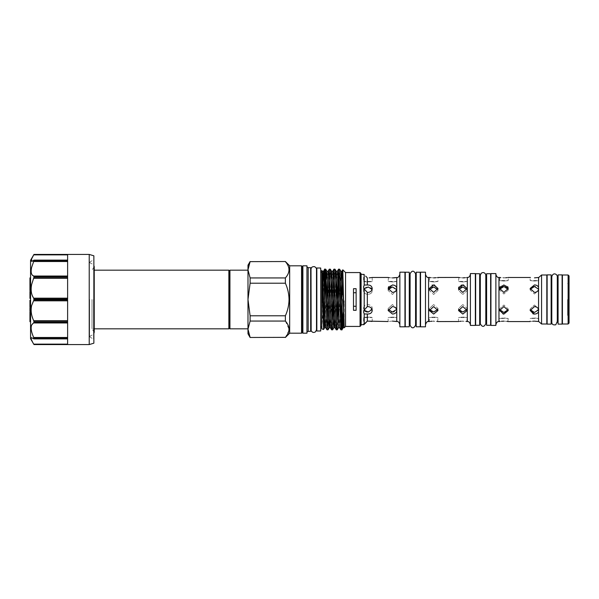 <?xml version="1.0" encoding="UTF-8"?>
<svg xmlns="http://www.w3.org/2000/svg" width="599" height="599" viewBox="0 0 599 599"><rect width="100%" height="100%" fill="white"/><g stroke="black" fill="none" stroke-linecap="round" stroke-linejoin="round"><path stroke-width="0.45" stroke-dasharray="3 2.25" d="M229.934 328.829L229.934 270.171M250.105 315.793L247.986 299.5L247.986 328.829L247.986 299.5L250.105 283.207L285.379 283.207C287.715 288.396 288.943 293.824 289.047 299.5C288.943 305.161 287.722 310.596 285.379 315.793L250.105 315.793L250.105 321.057L285.379 321.057L285.379 315.793M229.402 327.908L229.402 271.092M228.863 328.829L228.863 270.171M92.006 299.5L92.006 328.829L92.006 299.5M89.573 299.5L89.573 336.675L89.573 299.5M93.863 343.19L93.863 255.81M89.229 344.575L89.229 254.425M33.956 299.882L33.701 300.825C31.305 304.21 30.601 308.747 31.597 314.445L33.956 321.708L67.62 321.708L67.62 299.882L67.62 320.667L67.62 299.882L33.956 299.882L33.956 299.118L67.62 299.118L67.62 277.292L67.62 277.899L67.62 277.292L33.956 277.292L33.956 276.633L67.62 276.633L67.62 260.655L67.62 261.516L67.62 260.655L33.956 260.655L33.956 260.273L67.62 260.273L67.62 254.425L67.62 261.329L67.62 260.191L67.62 261.329L31.597 261.329L67.62 261.329L67.62 254.425L33.956 254.425M30.564 338.712L30.564 260.288M32.368 257.345L31.627 258.903M31.103 260.73L31.185 261.127M31.642 261.329L32.376 261.089M33.701 260.191L67.62 260.116L33.701 260.191M33.956 260.655L33.701 261.516C31.305 266.75 30.601 270.883 31.597 273.915L32.376 275.151M33.956 277.292L31.635 284.368M31.185 287.31L31.103 289.115M31.185 290.874L31.597 293.353L33.701 298.175L67.62 298.175M31.178 338.817L33.956 344.575L67.62 344.575L67.62 338.727L33.701 338.809L31.597 337.671L67.62 337.671L67.62 344.126L67.62 337.671L31.597 337.671M31.185 337.881L31.103 338.27M67.62 325.085L67.62 337.484L67.62 325.085M33.701 322.958C31.305 323.842 30.601 326.702 31.597 331.524L33.956 338.345L67.62 338.345L67.62 322.367L67.62 322.958L67.62 322.367L33.956 322.367L33.701 322.958L67.62 322.958M567.612 299.5L567.612 315.403L567.612 299.5M568.436 299.5L568.436 315.403L568.436 299.5M569.05 323.071L569.05 275.929M568.122 275.001L568.122 323.999M562.409 275.001L562.409 323.999M562.409 277.577L562.409 321.423L562.409 277.577M562.102 277.577L562.102 321.423L562.102 277.577M562.102 324.119L562.102 274.881M558.088 324.119L558.088 274.881M558.088 277.577L558.088 321.423L558.088 277.577M557.287 322.314L557.287 276.686M551.791 277.577L551.791 321.423M547.127 277.577L547.127 321.423L547.127 277.577M546.82 321.423L546.82 277.577L546.82 321.423M551.14 324.119L551.14 274.881M547.127 324.119L547.127 274.881M551.14 277.577L551.14 321.423L551.14 277.577M507.885 321.513L508.229 318.458L503.901 317.957L508.229 318.458L499.581 318.458L503.901 317.957L499.581 318.458L499.581 321.573M538.793 321.581L538.793 318.458L534.473 317.957L538.793 318.458L530.145 318.458L534.473 317.957L530.145 318.458L530.145 321.573L532.811 321.214M546.82 275.001L546.82 323.999M541.571 275.001L541.571 323.999M534.473 292.417L530.145 288.463L534.473 284.929C536.449 284.989 537.812 285.768 538.553 287.265L538.553 289.706C537.812 291.391 536.449 292.297 534.473 292.417M530.242 289.25L530.145 290.021L534.473 294.012L530.145 290.021L532.781 286.786M508.072 287.49L508.229 288.463L503.901 292.417L499.581 288.463L499.738 287.49M500.165 286.636L503.901 284.929L507.645 286.636M505.631 277.786L500.824 277.637M499.91 277.487L499.581 280.542L508.229 280.542L508.229 277.427M507.885 277.487L506.964 277.637M503.901 281.043C498.331 280.497 498.331 280.497 503.901 281.043C498.331 280.497 498.331 280.497 503.901 281.043C509.479 280.497 509.479 280.497 503.901 281.043C509.479 280.497 509.479 280.497 503.901 281.043M503.901 312.476L499.581 308.979L503.901 304.988L499.581 308.979L499.678 309.75M499.91 321.513L501.498 321.281M503.055 314.003L499.581 310.537L503.901 306.583L508.229 310.537L503.901 314.071M499.678 289.25L499.581 290.021L503.901 294.012L499.581 290.021L500.846 287.498M532.99 313.869L530.145 310.537L534.473 306.583C536.449 306.703 537.812 307.609 538.553 309.294L538.553 311.735C537.812 313.232 536.449 314.011 534.473 314.071M538.696 309.75L538.793 308.979L534.473 312.476L532.825 312.229M530.474 310.379L530.145 308.979L534.473 304.988L530.145 308.979L530.242 309.75M534.473 281.043C528.895 280.497 528.895 280.497 534.473 281.043C528.895 280.497 528.895 280.497 534.473 281.043C540.043 280.497 540.043 280.497 534.473 281.043C540.043 280.497 540.043 280.497 534.473 281.043M538.553 311.735L538.553 321.528L534.473 321.146M495.875 273.578L495.875 325.422M490.94 273.578L490.94 325.422M490.94 275.51L490.94 323.49L490.94 275.51M490.626 275.51L490.626 323.49L490.626 275.51M490.626 325.279L490.626 273.721M486.613 325.279L486.613 273.721M486.613 275.51L486.613 323.49L486.613 275.51M485.811 275.51L485.804 299.5L485.804 275.51M485.804 323.49L485.804 299.5L485.811 323.49M480.316 323.707L480.316 275.293M475.651 275.51L475.651 323.49L475.651 275.51M475.344 323.49L475.344 275.51L475.344 323.49M479.672 325.279L479.672 273.721M475.651 325.279L475.651 273.721M479.672 275.51L479.672 323.49L479.672 275.51M437.659 321.513L437.989 317.575L433.669 317.051L437.989 317.575L429.341 317.575L433.669 317.051L429.341 317.575L429.341 321.573M466.831 321.513L467.168 317.575L462.84 317.051L467.168 317.575L458.52 317.575L462.84 317.051L458.52 317.575L458.52 321.573M425.485 272.178L425.485 326.822M470.402 273.578L470.402 325.422M420.543 272.178L420.543 326.822M475.344 273.578L475.344 325.422M463.686 284.997L467.168 288.463L462.84 292.417L458.52 288.463L458.52 290.463L462.84 294.468L458.52 290.463L461.163 287.235M458.849 287.063L461.193 285.184M466.831 277.487L465.251 277.719M462.84 277.854L459.762 277.637M458.864 277.487L458.52 281.425L467.168 281.425L467.168 277.427M434.515 284.997L437.989 288.463L433.669 292.417L429.341 288.463L432.014 285.184M437.659 277.487L436.072 277.719M433.669 277.854L430.584 277.637M429.685 277.487L429.341 281.425L437.989 281.425L437.989 277.427M458.677 289.482L458.52 288.463M459.785 311.053L458.52 308.537L462.84 304.532L458.52 308.537L458.677 309.518M458.864 321.513L459.785 321.363M461.118 321.214L465.925 321.363M462.84 314.071L458.52 310.537L462.84 306.583L467.168 310.537L462.84 314.071M467.003 309.518L467.168 308.537L462.84 304.532L467.168 308.537L462.84 312.019L461.193 311.772M462.84 281.949C457.262 281.38 457.262 281.38 462.84 281.949C457.262 281.38 457.262 281.38 462.84 281.949C468.418 281.38 468.418 281.38 462.84 281.949C468.418 281.38 468.418 281.38 462.84 281.949M429.498 289.482L429.341 290.463L433.669 294.468L429.341 290.463L431.991 287.235M430.606 311.053L429.341 308.537L433.669 304.532L429.341 308.537L429.498 309.518M429.685 321.513L430.606 321.363M431.939 321.214L436.746 321.363M433.669 314.071L429.341 310.537L433.669 306.583L437.989 310.537L433.669 314.071M437.832 309.518L437.989 308.537L433.669 304.532L437.989 308.537L433.669 312.019L432.014 311.772M433.669 281.949C428.09 281.38 428.09 281.38 433.669 281.949C428.09 281.38 428.09 281.38 433.669 281.949C439.239 281.38 439.239 281.38 433.669 281.949C439.239 281.38 439.239 281.38 433.669 281.949M396.433 321.468L396.77 317.575L392.45 317.051L396.77 317.575L388.122 317.575L392.45 317.051L388.122 317.575L388.122 321.528M371.837 321.453L372.226 321.528L372.226 317.575C372.496 317.006 363.316 317.006 363.578 317.575C363.308 317.006 372.488 317.006 372.226 317.575L363.578 317.575L363.578 324.665M405.261 274.23L405.261 324.77L405.261 274.23M404.954 324.77L404.954 274.23L404.954 324.77M409.274 326.777L409.274 272.223M405.261 326.777L405.261 272.223M410.075 325.175L410.075 273.825M409.274 274.23L409.274 324.77L409.274 274.23M415.571 325.175L415.571 273.825M420.543 274.23L420.543 324.77L420.543 274.23M420.236 324.77L420.236 274.23L420.236 324.77M416.223 272.223L416.223 326.777M420.236 272.223L420.236 326.777M416.223 324.77L416.223 274.23L416.223 324.77M364.102 288.74L363.578 290.463L363.578 286.921L364.199 285.042L367.329 284.982C370.249 284.899 371.882 286.067 372.226 288.486C371.882 291.084 370.249 292.387 367.329 292.409L364.199 288.898L363.578 286.921L363.578 290.463C363.308 295.577 372.496 295.577 372.226 290.463L372.226 288.486L372.226 290.463C372.496 295.569 363.316 295.584 363.578 290.463C363.308 285.918 372.496 285.918 372.226 290.463L372.069 289.489M392.45 277.899L389.365 277.681M388.451 277.532L388.122 281.425L396.77 281.425L396.77 277.472L396.77 288.486C396.516 290.829 395.078 292.147 392.45 292.439L388.122 288.486L388.279 287.513M396.433 277.532L395.505 277.681M388.714 286.659L392.45 284.959C395.07 285.102 396.516 286.285 396.77 288.486L396.77 310.514C396.516 312.715 395.078 313.891 392.45 314.041L388.122 310.514L392.45 306.561C395.07 306.853 396.516 308.171 396.77 310.514L396.77 321.528M367.329 292.409L367.329 306.591C370.249 306.613 371.882 307.916 372.226 310.514C371.882 312.933 370.249 314.101 367.329 314.018L364.199 313.958L363.578 312.079L364.199 310.102L367.329 306.591M365.66 276.087L367.329 277.891L367.329 284.982M371.822 277.547L369.141 277.861M388.279 289.489L388.122 290.463L392.45 294.468L388.122 290.463L389.395 287.947M392.45 281.949C386.872 281.38 386.872 281.38 392.45 281.949C386.872 281.38 386.872 281.38 392.45 281.949C398.028 281.38 398.028 281.38 392.45 281.949C398.028 281.38 398.028 281.38 392.45 281.949M391.604 311.959L388.122 308.537L392.45 304.532L388.122 308.537L388.279 309.511M392.45 321.101C386.872 321.566 386.872 321.566 392.45 321.101L395.527 321.319M372.226 277.472L372.226 281.425L363.578 281.425C363.308 281.994 372.496 281.994 372.226 281.425C372.496 281.994 363.316 281.994 363.578 281.425L363.578 274.335L364.199 274.439L364.199 285.042M364.858 311.068L363.578 308.537L363.578 312.079L363.578 308.537C363.308 303.423 372.496 303.423 372.226 308.537L372.226 310.514L372.226 308.537C372.496 303.431 363.316 303.416 363.578 308.537L364.102 310.26M372.069 309.511L372.226 308.537L367.891 312.019M364.199 288.898L364.199 310.102M361.107 274.335L361.107 324.665M399.855 272.178L399.855 326.822M404.954 272.178L404.954 326.822M301.552 265.814L301.552 333.186M289.669 265.814L289.669 333.186M306.958 265.814L306.958 333.186M302.884 265.814L302.884 333.186M310.664 267.671L310.664 331.329M308.193 267.671L308.193 331.329M285.379 283.207L285.379 277.943L250.105 277.943L250.105 283.207M250.105 261.523L285.379 261.643C290.193 267.064 290.193 272.493 285.379 277.943M301.926 266.465L301.926 332.535M302.51 266.465L302.51 332.535M320.697 330.992L320.697 268.008M316.834 330.992L316.834 268.008M311.001 270.052L311.001 328.948M310.664 328.948L310.664 270.052L310.664 328.948M316.497 329.727L316.497 269.273M316.834 270.052L316.834 328.948L316.834 270.052M321.775 299.5L321.775 271.991L321.775 299.5M321.805 328.873L322.868 311.854M324.448 299.5L324.448 303.394M324.052 320.675L323.595 329.495M345.548 272.56L345.548 326.44M341.999 301.394L342.156 294.918L342.156 299.5M360.987 273.488L360.987 325.512M360.059 272.56L360.059 326.44M325.19 276.087L325.699 269.168M338.435 299.5L338.48 297.606M339.079 276.087L339.588 269.168M333.8 299.5L333.845 297.606M334.452 276.087L334.961 269.168M333.314 279.501L332.737 301.394M328.042 329.809L329.218 297.606M329.817 276.087L330.326 269.168M328.686 279.501L328.147 299.5M341.939 329.809L342.156 328.147M341.4 322.913L340.883 329.832M337.304 329.809L337.903 319.499M337.417 299.5L337.372 301.394M336.765 322.913L336.256 329.832M332.67 329.809L333.269 319.499M332.138 322.913L331.621 329.832M327.503 322.913L326.994 329.832M361.107 275.51L361.107 323.49L361.107 275.51M360.987 323.49L360.987 275.51L360.987 323.49M356.12 310.304L356.12 288.696M353.5 310.304L353.5 288.696M344.238 327.586L344.238 300.735L343.504 312.349M323.355 296.692L324.007 278.198M321.775 270.748L321.775 328.844M321.775 277.3L321.963 273.691M325.19 318.81L326.32 279.501M329.817 318.81L330.955 279.501M334.452 318.81L335.582 279.501M338.48 327.75L340.824 271.28M343.714 318.81L344.238 300.735M321.775 318.354L322.479 293.136M325.759 327.72L326.897 301.394M327.503 280.19L328.072 271.28M330.393 327.72L331.532 301.394M332.138 280.19L332.737 271.25M335.021 327.72L336.159 301.394M336.765 280.19L337.334 271.28M339.655 327.72L340.794 301.394M250.105 277.943L247.986 269.797L248.548 265.671M285.379 337.477L250.105 337.477M285.379 321.057L289.047 329.233M288.965 330.416L285.379 337.357M250.105 337.357L248.563 333.388M247.986 265.2L247.986 329.203L250.105 321.057M247.986 329.203L247.986 333.8M306.958 299.5L306.958 332.048L306.958 299.5M247.986 299.5L247.986 270.171L247.986 299.5M367.329 314.018L367.329 321.109M364.199 313.958L364.199 324.561L365.098 323.542M396.613 309.511L396.77 308.537L392.45 304.532L396.77 308.537L394.127 311.765M392.45 286.981L396.77 290.463L392.45 294.468L396.77 290.463L396.613 289.489M433.669 286.981L437.989 290.463L433.669 294.468L437.989 290.463L437.832 289.482M462.84 286.981L467.168 290.463L462.84 294.468L467.168 290.463L467.003 289.482M470.402 299.5L470.402 274.335L470.402 299.5M535.319 286.592L538.793 290.021L534.473 294.012L538.793 290.021L538.696 289.25M538.793 308.979L534.473 304.988L538.793 308.979L538.793 310.544L538.793 308.979M503.901 286.524L508.229 290.021L503.901 294.012L508.229 290.021L508.132 289.25M508.132 309.75L508.229 308.979L503.901 304.988L508.229 308.979L505.593 312.214M503.901 321.146L506.986 321.363M569.05 299.5L569.05 282.983L569.05 299.5M30.564 279.778L30.564 282.354L30.564 278.707L29.95 278.707L30.564 278.924L29.95 280.901L30.564 280.901M29.95 280.901L29.95 282.354L30.564 282.354M29.95 282.354L29.95 281.26L30.564 281.26M29.95 281.26L29.95 279.778M29.95 290.657L29.95 278.258M29.95 289.661L29.95 286.3L29.95 289.661L30.564 289.661L30.564 286.3L30.564 290.657L30.564 283.784L30.564 289.661M29.95 298.422L29.95 291.488M29.95 306.224L29.95 305.468L29.95 306.224L30.564 306.224L30.564 307.25L30.564 300.279L30.564 306.254M29.95 307.25L29.95 300.279M29.95 311.068L29.95 307.916M29.95 316.781L29.95 315.868L29.95 316.781L30.564 316.781L30.564 315.868L30.564 321.708L30.564 311.787L30.564 316.781M29.95 321.708L29.95 311.787M29.95 281.612L30.564 281.298L30.564 285.394L30.564 281.612M29.95 284.944L30.564 284.944M29.95 285.214L30.564 285.214M29.95 288.314L30.564 288.314M29.95 287.453L30.564 287.453M29.95 284.053L30.564 284.053M29.95 283.784L30.564 283.784M29.95 287.902L30.564 287.902M29.95 288.583L30.564 288.583M30.564 292.971L30.564 298.422L30.564 292.971L29.95 292.971M29.95 292.237L30.564 292.237M29.95 297.291L30.564 297.291M29.95 297.463L30.564 297.463M29.95 301.267L30.564 301.267M29.95 302.031L30.564 302.031M29.95 307.085L30.564 307.085M29.95 301.282L30.564 301.282M30.564 308.65L30.564 311.068L30.564 308.65M29.95 310.334L30.564 310.334M29.95 313.007L30.564 313.007M29.95 314.408L30.564 314.408M29.95 317.657L30.564 317.657M29.95 317.792L30.564 317.792M29.95 316.908L30.564 316.908M29.95 321.027L30.564 321.027M29.95 313.734L30.564 313.734M29.95 278.468L30.564 278.258M29.95 281.126L30.564 281.126M67.62 338.884L33.866 338.884M33.956 322.367L33.956 321.708M33.701 338.809L67.62 338.809L33.701 338.809L33.956 338.345M93.863 299.5L93.863 339.513L93.863 299.5M93.549 299.5L93.549 338.974L93.549 299.5M33.701 278.333L67.62 278.333M33.701 254.874L67.62 254.874M33.701 261.516L67.62 261.516M33.701 300.825L67.62 300.825M538.553 289.706L538.553 309.294M498.967 321.573L498.967 277.427M538.553 277.472L538.553 287.265M428.57 321.573L428.57 277.427M467.317 277.427L467.317 321.573M29.95 279.853L30.564 279.853M67.62 337.484L33.701 337.484M67.62 320.667L33.701 320.667M67.62 276.042L33.701 276.042M67.62 344.126L33.701 344.126M94.23 332.445L92.006 328.829L94.23 328.829L94.23 270.171L92.006 270.171L94.23 266.555M89.573 336.443L93.863 334.137M89.573 336.675L93.863 339.513M89.573 262.325L93.863 259.487M569.05 316.017L567.612 315.403M530.145 290.021L530.145 288.463L530.145 290.021M499.581 310.537L499.581 308.979L499.581 310.537M499.581 290.021L499.581 288.463L499.581 290.021M530.145 308.979L530.145 310.537L530.145 308.979M538.793 277.419L538.793 280.542L530.145 280.542L530.145 277.427M485.811 323.707L485.811 275.293M458.52 308.537L458.52 310.537L458.52 308.537M429.341 290.463L429.341 288.463L429.341 290.463M429.341 308.537L429.341 310.537L429.341 308.537M388.122 290.463L388.122 288.486L388.122 290.463M388.122 310.514L388.122 308.537L388.122 310.514M396.77 310.514L396.77 308.537L396.77 310.514M396.77 288.486L396.77 290.463L396.77 288.486M437.989 290.463L437.989 288.463L437.989 290.463M437.989 308.537L437.989 310.537L437.989 308.537M467.168 290.463L467.168 288.463L467.168 290.463M467.168 308.537L467.168 310.537L467.168 308.537M538.793 290.021L538.793 288.456L538.793 290.021M508.229 288.463L508.229 290.021L508.229 288.463M508.229 310.537L508.229 308.979L508.229 310.537M567.612 283.597L569.05 282.983M67.62 260.116L33.866 260.116M89.573 262.557L93.863 264.863"/><path stroke-width="0.9" d="M229.934 328.829L229.402 327.908L229.402 271.092L229.934 270.171L229.934 328.829L247.986 328.829M93.863 264.863L94.23 270.171L228.863 270.171L228.863 328.829L229.402 327.908M93.863 255.81L93.863 343.19L89.229 344.575L89.229 254.425L93.863 255.81M32.376 261.089L33.956 260.273L31.597 261.329L31.597 258.97L33.956 254.425L67.62 254.425L67.62 260.273L33.956 260.273L33.956 260.655L67.62 260.655L67.62 276.633L33.956 276.633L33.701 276.042L33.956 277.292L67.62 277.292L67.62 299.118L33.956 299.118L33.701 298.175L33.956 299.882L67.62 299.882L67.62 321.708L33.956 321.708L33.701 320.667C31.305 315.688 30.601 310.679 31.597 305.647L33.956 299.882M67.62 254.874L33.701 254.874L33.956 254.425L30.564 260.288L30.564 338.712L33.701 344.126C31.305 340.037 30.601 337.881 31.597 337.671L31.185 337.881M67.62 298.175L33.701 298.175C31.305 294.79 30.601 290.253 31.597 284.555L33.956 277.292M32.376 275.151L33.701 276.042C31.305 275.158 30.601 272.298 31.597 267.476L33.956 260.655M33.701 254.874L32.368 257.345M31.627 258.903L31.103 260.73M31.185 261.127L31.642 261.329M31.635 284.368L31.185 287.31M31.103 289.115L31.185 290.874M31.103 338.27L31.178 338.817M33.701 337.484C31.305 332.25 30.601 328.117 31.597 325.085L33.956 322.367L67.62 322.367L67.62 338.345L33.956 338.345L33.701 337.484L67.62 337.484M568.122 299.5L568.122 275.001L562.409 275.001L562.409 323.999L568.122 323.999L568.122 299.5M568.122 275.001L569.05 275.929L569.05 323.071L568.122 323.999M562.102 274.881L562.102 324.119L558.088 324.119L558.088 274.881L562.102 274.881M558.088 277.577L557.287 277.577L557.287 276.686C557.459 274.297 553.117 271.774 551.791 276.686L551.791 322.314C551.941 323.161 551.829 325.422 555.797 324.763L557.287 321.423L558.088 321.423M551.14 274.881L551.14 324.119L547.127 324.119L547.127 274.881L551.14 274.881M551.791 277.577L551.14 277.577M551.791 321.423L551.14 321.423M541.571 323.999L546.82 323.999L546.82 275.001L541.571 275.001L541.571 323.999L538.793 321.581M532.781 286.786L534.473 286.524L530.242 289.25M499.738 287.49L500.165 286.636M507.645 286.636L508.072 287.49M503.901 292.417L508.229 288.463L503.901 284.929L499.581 288.463L503.901 292.417M500.824 277.637L499.91 277.487M503.901 277.854C498.331 277.389 498.331 277.389 503.901 277.854C509.479 277.389 509.479 277.389 503.901 277.854M530.467 277.487L507.885 277.487M506.964 277.637L505.631 277.786M534.473 292.417C536.449 292.297 537.812 291.391 538.553 289.706L538.553 287.265C537.812 285.768 536.449 284.989 534.473 284.929L530.145 288.463L534.473 292.417M534.473 277.854L538.553 277.472L534.473 277.854C528.895 277.389 528.895 277.389 534.473 277.854C528.895 277.389 528.895 277.389 534.473 277.854M499.678 309.75L503.901 312.476L508.132 309.75M503.901 314.071L508.229 310.537L503.901 306.583L499.581 310.537L503.901 314.071L503.055 314.003M503.901 321.146C498.331 321.611 498.331 321.611 503.901 321.146C509.479 321.611 509.479 321.611 503.901 321.146L501.498 321.281M499.581 277.427L498.967 277.427L498.967 321.573L499.91 321.513M500.846 287.498L503.901 286.524L499.678 289.25M534.473 314.071C536.449 314.011 537.812 313.232 538.553 311.735L538.553 309.294C537.812 307.609 536.449 306.703 534.473 306.583L530.145 310.537L534.473 314.071L532.99 313.869M532.825 312.229L531.425 311.51M531.365 311.465L530.474 310.379M534.473 321.146C528.895 321.611 528.895 321.611 534.473 321.146L538.553 321.528L538.553 311.735M532.811 321.214L534.188 321.146M530.242 309.75L534.473 312.476L538.696 309.75M495.875 299.5L495.875 273.578L490.94 273.578L490.94 325.422L495.875 325.422L495.875 299.5M490.626 273.721L490.626 325.279L486.613 325.279L486.613 273.721L490.626 273.721M486.613 275.51L485.811 275.51L485.527 274.08C484.291 272.328 482.809 272.096 481.094 273.384L480.323 275.51L479.672 275.51M486.613 323.49L485.811 323.49M479.672 273.721L479.672 325.279L475.651 325.279L475.651 273.721L479.672 273.721M480.316 275.293L480.323 323.49L479.672 323.49M425.485 299.5L425.485 272.178L420.543 272.178L420.543 326.822L425.485 326.822L425.485 299.5M475.344 299.5L475.344 273.578L470.402 273.578L470.402 325.422L475.344 325.422L475.344 299.5M462.84 292.417L467.168 288.463L462.84 284.929L458.52 288.463L462.84 292.417M461.193 285.184L463.686 284.997M458.549 288.029L458.849 287.063M462.84 277.854C468.418 277.389 468.418 277.389 462.84 277.854C457.262 277.389 457.262 277.389 462.84 277.854L465.251 277.719M470.402 324.665C469.728 322.329 468.703 321.296 467.317 321.573L467.317 277.427L466.831 277.487M459.762 277.637L458.864 277.487M433.669 292.417L437.989 288.463L433.669 284.929L429.341 288.463L433.669 292.417M432.014 285.184L434.515 284.997M433.669 277.854C439.239 277.389 439.239 277.389 433.669 277.854C428.09 277.389 428.09 277.389 433.669 277.854L436.072 277.719M458.52 277.427L437.659 277.487M430.584 277.637L429.685 277.487M461.163 287.235L462.84 286.981L458.677 289.482M462.84 306.583L458.52 310.537L462.84 314.071L467.168 310.537L462.84 306.583M458.677 309.518L462.84 312.019L467.003 309.518M462.84 321.146C457.262 321.611 457.262 321.611 462.84 321.146C468.418 321.611 468.418 321.611 462.84 321.146M437.989 321.573L458.864 321.513M459.785 321.363L461.118 321.214M461.193 311.772L459.785 311.053M431.991 287.235L433.669 286.981L429.498 289.482M433.669 306.583L429.341 310.537L433.669 314.071L437.989 310.537L433.669 306.583M429.498 309.518L433.669 312.019L437.832 309.518M433.669 321.146C428.09 321.611 428.09 321.611 433.669 321.146C439.239 321.611 439.239 321.611 433.669 321.146M429.341 277.427L428.57 277.427L428.57 321.573L429.685 321.513M430.606 321.363L431.939 321.214M432.014 311.772L430.606 311.053M409.274 272.223L409.274 326.777L405.261 326.777L405.261 272.223L409.274 272.223M409.274 324.77L410.075 325.175L410.105 274.23L409.274 274.23M416.223 326.777L416.223 272.223L420.236 272.223L420.236 326.777L416.223 326.777M416.223 274.23L415.571 273.825C413.804 270.284 411.97 270.284 410.075 273.825M416.223 324.77L415.571 325.175L415.541 324.77M392.45 292.439C395.078 292.147 396.516 290.829 396.77 288.486C396.516 286.285 395.07 285.109 392.45 284.959L388.122 288.486L392.45 292.439M394.142 277.831L392.45 277.899C386.872 277.434 386.872 277.434 392.45 277.899L396.433 277.532M389.365 277.681L388.451 277.532M395.505 277.681L394.172 277.831M388.279 287.513L388.714 286.659M369.141 277.861L371.822 277.547M388.122 321.528L367.329 321.109L367.329 314.018C370.249 314.101 371.882 312.933 372.226 310.514C371.882 307.916 370.249 306.613 367.329 306.591L367.329 292.409C370.249 292.387 371.882 291.084 372.226 288.486C371.882 286.067 370.249 284.899 367.329 284.982L367.329 277.891L365.66 276.087M389.395 287.947L392.45 286.981L388.279 289.489M388.279 309.511L392.45 312.019L391.604 311.959M392.45 321.101C386.872 321.566 386.872 321.566 392.45 321.101L396.77 321.528L396.77 310.514C396.516 308.171 395.078 306.853 392.45 306.561L388.122 310.514L392.45 314.041C395.07 313.898 396.516 312.715 396.77 310.514L396.77 277.472C397.856 277.996 398.889 276.963 399.855 274.387M367.329 284.982L364.199 285.042L363.578 286.921L364.199 288.898L367.329 292.409M372.069 289.489L368.392 287.003L364.102 288.74M367.329 306.591L364.199 310.102L363.578 312.079L364.199 313.958L367.329 314.018M365.098 323.542L367.329 321.109L363.578 324.665L364.199 324.561L364.199 313.958M367.891 312.019L366.288 311.787M366.191 311.757L364.858 311.068M363.578 324.665L361.107 324.665L361.107 274.335L364.199 274.439L364.199 285.042M364.199 310.102L364.199 288.898M404.954 299.5L404.954 272.178L399.855 272.178L399.855 326.822L404.954 326.822L404.954 299.5M301.926 332.535L301.926 266.465L302.51 266.465L302.51 332.535L301.552 333.186L301.552 265.814L289.669 265.814L285.379 261.523L250.105 261.643L285.379 261.523M301.552 333.186L289.669 333.186L289.669 265.814M302.884 333.186L306.958 333.186L306.958 265.814L302.884 265.814L302.884 333.186L302.51 332.535M308.193 267.671L308.193 331.329L310.664 331.329L310.664 267.671L308.193 267.671L306.958 266.952M285.379 277.943L285.379 283.207L250.105 283.207L250.105 277.943L285.379 277.943C290.193 272.523 290.193 267.094 285.379 261.643M285.379 315.793L285.379 321.057L250.105 321.057L250.105 315.793L285.379 315.793C287.722 310.596 288.943 305.161 289.047 299.5C288.943 293.824 287.715 288.396 285.379 283.207M320.697 268.008L320.697 330.992L316.834 330.992L316.834 268.008L320.697 268.008M316.834 270.052L316.115 267.88L314.7 266.697C312.446 266.375 311.218 267.236 311.001 269.273L311.166 330.655C312.236 332.572 313.704 332.947 315.568 331.786L316.834 328.948M323.565 329.517L321.775 328.844L321.775 270.366L323.565 329.517L324.613 327.72L325.19 318.81M322.868 311.854L323.355 296.692M325.19 276.087L324.052 320.675M360.059 326.44L360.059 272.56L360.987 273.488L360.987 325.512L360.059 326.44L345.548 326.44L345.548 272.56L342.815 269.827L344.238 327.75L343.107 327.75L342.823 325.601L340.824 271.28L339.618 269.191L340.749 299.5C341.213 319.589 341.692 335.507 342.156 328.147L342.156 299.5M342.156 294.918L342.815 269.827M353.5 288.696L353.5 310.304L356.12 310.304L356.12 288.696L353.5 288.696M322.479 293.136L323.445 271.28L324.651 269.191L325.729 269.191L328.042 329.809L326.964 329.809L325.834 299.5C325.377 279.673 324.905 263.807 324.448 270.643L324.448 299.5M324.651 269.191L324.007 278.198M338.48 297.606L339.079 276.087M343.714 318.81L343.145 327.72L341.939 329.809L340.861 329.809L338.57 269.168L339.618 269.191M338.57 269.168L337.417 299.5M333.845 297.606L334.452 276.087M337.274 329.832L336.226 329.809L335.68 320.952L333.942 269.168L334.991 269.191L335.537 278.048L336.99 327.526L337.274 329.832L338.51 327.72M333.942 269.168L333.314 279.501M329.218 297.606L329.817 276.087M332.647 329.832L331.599 329.809L331.045 320.952L329.308 269.168L330.356 269.191L330.91 278.048L332.355 327.526L332.647 329.832L333.875 327.72L334.452 318.81M329.308 269.168L328.686 279.501M341.999 301.394L341.4 322.913M337.903 319.499L338.435 299.5M337.372 301.394L336.765 322.913M333.269 319.499L333.8 299.5M332.737 301.394L332.138 322.913M328.147 299.5L327.503 322.913M353.5 292.724L356.12 292.724M356.12 306.276L353.5 306.276M343.504 312.349L342.156 328.147M321.963 273.691L322.269 271.25L323.475 271.25L323.767 273.399L325.212 319.477L325.759 327.72L326.964 329.809M321.775 270.366L322.299 271.28L322.846 279.523L324.299 325.601L324.583 327.75L325.789 327.75M326.32 279.501L326.904 271.25L328.102 271.25L328.394 273.399L329.839 319.477L330.393 327.72L331.599 329.809M325.729 269.191L326.934 271.28L327.481 279.523L328.926 325.601L329.218 327.75L330.423 327.75M328.042 329.809L329.248 327.72L329.817 318.81M330.955 279.501L331.532 271.25L332.737 271.25L333.029 273.399L334.474 319.477L335.021 327.72L336.226 329.809M330.356 269.191L331.561 271.28L332.108 279.523L333.561 325.601L333.845 327.75L335.051 327.75M335.582 279.501L336.166 271.25L337.364 271.25L337.656 273.399L339.101 319.477L339.655 327.72L340.861 329.809M334.991 269.191L336.196 271.28L336.743 279.523L338.188 325.601L338.48 327.75L339.685 327.75M326.897 301.394L327.503 280.19M331.532 301.394L332.138 280.19M336.159 301.394L336.765 280.19M340.794 301.394L341.423 279.523L341.969 271.28L342.291 273.399L344.238 327.586M248.548 265.671L250.105 261.643L247.986 269.797L250.105 277.943M285.379 337.357L250.105 337.477L285.379 337.357C290.193 331.936 290.193 326.507 285.379 321.057M250.105 283.207L247.986 299.5L250.105 315.793M250.105 321.057L247.986 329.203L250.105 337.357M289.047 329.233L288.965 330.416M248.563 333.388L247.986 329.203L247.986 265.2L250.105 261.523M250.105 337.477L247.986 333.8L247.986 329.203M367.329 321.109L370.721 321.281M370.788 321.296L371.837 321.453M364.102 310.26L368.392 311.997L372.069 309.511M394.127 311.765L392.45 312.019L396.613 309.511M395.527 321.319L396.433 321.468M396.613 289.489L392.45 286.981M436.746 321.363L437.659 321.513M437.832 289.482L433.669 286.981M465.925 321.363L466.831 321.513M467.003 289.482L462.84 286.981M538.553 277.472L538.553 287.265M538.696 289.25L534.473 286.524L535.319 286.592M508.132 289.25L503.901 286.524M505.593 312.214L503.901 312.476M506.986 321.363L507.885 321.513M30.564 281.298L29.95 281.298L29.95 290.657L30.564 290.657M30.564 291.488L29.95 291.488L29.95 298.422L30.564 298.422M30.564 300.279L29.95 300.279L29.95 307.25L30.564 307.25M30.564 307.916L29.95 307.916L29.95 311.068L30.564 311.068M30.564 311.787L29.95 311.787L29.95 321.708L30.564 321.708M29.95 278.468L29.95 281.612M29.95 286.569L30.564 286.569M29.95 286.3L30.564 286.3M29.95 297.636L30.564 297.636M29.95 296.909L30.564 296.909M29.95 292.619L30.564 292.619M29.95 292.447L30.564 292.447M29.95 306.254L30.564 306.254M29.95 305.468L30.564 305.468M29.95 300.451L30.564 300.451M29.95 308.65L30.564 308.65M29.95 315.995L30.564 315.995M29.95 315.868L30.564 315.868M29.95 311.907L30.564 311.907M29.95 284.757L30.564 284.757M29.95 285.394L30.564 285.394M29.95 282.765L30.564 282.765M29.95 282.406L30.564 282.406M29.95 282.092L30.564 282.092M29.95 278.258L30.564 278.258M31.597 337.671L33.701 338.809L67.62 338.727L67.62 344.575L33.956 344.575L89.229 344.575M33.701 338.809L33.956 338.345M33.956 321.708L33.956 322.367M67.62 278.333L33.701 278.333M33.701 344.126L67.62 344.126M33.701 320.667L67.62 320.667M33.701 276.042L67.62 276.042M538.553 309.294L538.553 289.706M67.62 261.516L33.701 261.516M67.62 300.825L33.701 300.825M67.62 322.958L33.701 322.958M93.863 334.137L94.23 328.829L228.863 328.829M94.23 266.555L94.23 332.445M33.956 254.425L89.229 254.425M557.287 322.314L557.287 276.686M498.967 321.573C497.582 321.296 496.556 322.329 495.875 324.665M485.804 275.51L485.804 323.49M428.57 321.573C427.446 321.079 426.421 322.112 425.485 324.665M415.571 274.23L415.571 325.175C413.677 328.716 411.842 328.716 410.075 325.175M388.122 277.472L372.226 277.472M396.77 321.528C398.065 321.169 399.099 322.202 399.855 324.613M301.926 266.465L301.552 265.814M302.51 266.465L302.884 265.814M316.497 329.727L316.497 269.273M321.775 271.991L320.697 271.991M360.059 272.56L345.548 272.56M345.548 326.44L344.238 327.75M321.775 327.009L320.697 327.009M340.794 271.25L341.999 271.25M342.8 269.835L341.969 271.28M328.072 271.28L329.278 269.191M332.707 271.28L333.913 269.191M337.334 271.28L338.54 269.191M289.669 333.186L285.379 337.477M308.193 331.329L306.958 332.048M467.317 277.427C468.703 277.704 469.728 276.671 470.402 274.335M428.57 277.427C427.446 277.921 426.421 276.888 425.485 274.335M480.316 323.707C482.15 327.249 483.977 327.249 485.811 323.707M498.967 277.427C497.582 277.704 496.556 276.671 495.875 274.335M538.793 277.419L541.571 275.001M530.145 321.573L508.229 321.573M30.564 277.899L29.95 277.899M67.62 338.884L33.866 338.884M33.866 260.116L67.62 260.116M229.402 271.092L228.863 270.171M229.934 270.171L247.986 270.171"/></g></svg>
